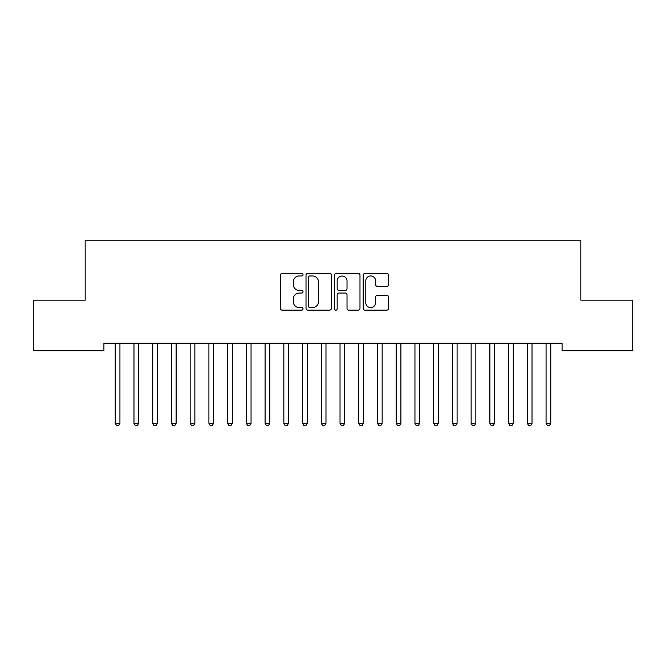 <?xml version="1.0" encoding="UTF-8"?>
<svg xmlns="http://www.w3.org/2000/svg" width="666" height="666" viewBox="0 0 666 666"><rect width="100%" height="100%" fill="white"/><g stroke="black" fill="none" stroke-linecap="round" stroke-linejoin="round"><path stroke-width="1" d="M303.03 274.675A1.29 1.29 0 0 0 301.748 273.385L282.209 273.385A1.84 1.84 0 0 0 280.369 275.225L280.369 308.316A1.84 1.84 0 0 0 282.209 310.156L301.748 310.156A1.29 1.29 0 0 0 303.03 308.874A1.29 1.29 0 0 0 301.748 307.584L299.217 307.584A5.886 5.886 0 0 1 293.331 301.698L293.331 298.942A5.886 5.886 0 0 1 299.217 293.057L301.748 293.057A1.29 1.29 0 0 0 303.03 291.775A1.29 1.29 0 0 0 301.748 290.484L299.217 290.484A5.886 5.886 0 0 1 293.331 284.598L293.331 281.843A5.886 5.886 0 0 1 299.217 275.957L301.748 275.957A1.29 1.29 0 0 0 303.03 274.675M386.73 286.347A1.84 1.84 0 0 0 388.569 284.507L388.569 275.225A1.84 1.84 0 0 0 386.73 273.385L365.035 273.385A1.84 1.84 0 0 0 363.203 275.225L363.203 308.316A1.84 1.84 0 0 0 365.035 310.156L386.73 310.156A1.84 1.84 0 0 0 388.569 308.316L388.569 297.103A1.84 1.84 0 0 0 386.73 295.263L377.447 295.263A1.84 1.84 0 0 0 375.607 297.103L375.607 302.664A4.92 4.92 0 0 1 370.687 307.584A4.92 4.92 0 0 1 365.776 302.664L365.776 280.877A4.92 4.92 0 0 1 370.687 275.957A4.92 4.92 0 0 1 375.607 280.877L375.607 284.507A1.84 1.84 0 0 0 377.447 286.347L386.73 286.347M562.079 343.281L103.913 343.281L103.913 350.774L33.3 350.774L33.3 300.2L85.181 300.2L85.181 240.26L580.81 240.26L580.81 300.2L632.7 300.2L632.7 350.774L562.079 350.774L562.079 343.281M331.393 275.225A1.84 1.84 0 0 0 329.553 273.385L307.858 273.385A1.84 1.84 0 0 0 306.019 275.225L306.019 308.316A1.84 1.84 0 0 0 307.858 310.156L329.553 310.156A1.84 1.84 0 0 0 331.393 308.316L331.393 275.225M336.447 273.385L358.142 273.385A1.84 1.84 0 0 1 359.981 275.225L359.981 308.316A1.84 1.84 0 0 1 358.142 310.156L348.859 310.156A1.84 1.84 0 0 1 347.019 308.316L347.019 294.896A1.84 1.84 0 0 0 345.179 293.057L339.019 293.057A1.84 1.84 0 0 0 337.179 294.896L337.179 308.874A1.29 1.29 0 0 1 335.897 310.156A1.29 1.29 0 0 1 334.607 308.874L334.607 275.225A1.84 1.84 0 0 1 336.447 273.385M309.881 275.957A1.29 1.29 0 0 0 308.591 277.247L308.591 306.293A1.29 1.29 0 0 0 309.881 307.584L312.545 307.584A5.886 5.886 0 0 0 318.431 301.698L318.431 281.843A5.886 5.886 0 0 0 312.545 275.957L309.881 275.957M347.019 280.969A4.92 4.92 0 0 0 342.099 276.049A4.92 4.92 0 0 0 337.179 280.969L337.179 288.644A1.84 1.84 0 0 0 339.019 290.484L345.179 290.484A1.84 1.84 0 0 0 347.019 288.644L347.019 280.969M115.002 343.281L115.11 343.556A1.873 1.873 -179.3 0 1 115.251 344.255L115.251 423.301L119.93 423.301L119.93 344.255A1.873 1.873 -179.3 0 1 120.071 343.556L120.18 343.281M119.93 423.301L118.523 425.74L116.65 425.74L115.251 423.301M133.733 343.281L133.841 343.556A1.873 1.873 -179.3 0 1 133.983 344.255L133.983 423.301L138.661 423.301L138.661 344.255A1.873 1.873 -179.3 0 1 138.803 343.556L138.911 343.281M138.661 423.301L137.254 425.74L135.381 425.74L133.983 423.301M152.464 343.281L152.572 343.556A1.873 1.873 -179.3 0 1 152.714 344.255L152.714 423.301L157.392 423.301L157.392 344.255A1.873 1.873 -179.3 0 1 157.534 343.556L157.642 343.281M157.392 423.301L155.986 425.74L154.112 425.74L152.714 423.301M171.195 343.281L171.304 343.556A1.873 1.873 -179.3 0 1 171.445 344.255L171.445 423.301L176.124 423.301L176.124 344.255A1.873 1.873 -179.3 0 1 176.265 343.556L176.373 343.281M176.124 423.301L174.717 425.74L172.844 425.74L171.445 423.301M189.927 343.281L190.035 343.556A1.873 1.873 -179.3 0 1 190.176 344.255L190.176 423.301L194.855 423.301L194.855 344.255A1.873 1.873 -179.3 0 1 194.996 343.556L195.105 343.281M194.855 423.301L193.448 425.74L191.575 425.74L190.176 423.301M208.658 343.281L208.766 343.556A1.873 1.873 -179.3 0 1 208.908 344.255L208.908 423.301L213.586 423.301L213.586 344.255A1.873 1.873 -179.3 0 1 213.728 343.556L213.836 343.281M213.586 423.301L212.179 425.74L210.306 425.74L208.908 423.301M227.389 343.281L227.497 343.556A1.873 1.873 -179.3 0 1 227.639 344.255L227.639 423.301L232.317 423.301L232.317 344.255A1.873 1.873 -179.3 0 1 232.459 343.556L232.567 343.281M232.317 423.301L230.911 425.74L229.037 425.74L227.639 423.301M246.12 343.281L246.229 343.556A1.873 1.873 -179.3 0 1 246.37 344.255L246.37 423.301L251.049 423.301L251.049 344.255A1.873 1.873 -179.3 0 1 251.19 343.556L251.298 343.281M251.049 423.301L249.642 425.74L247.769 425.74L246.37 423.301M264.852 343.281L264.96 343.556A1.873 1.873 -179.3 0 1 265.101 344.255L265.101 423.301L269.78 423.301L269.78 344.255A1.873 1.873 -179.3 0 1 269.921 343.556L270.03 343.281M269.78 423.301L268.373 425.74L266.5 425.74L265.101 423.301M283.583 343.281L283.691 343.556A1.873 1.873 -179.3 0 1 283.833 344.255L283.833 423.301L288.511 423.301L288.511 344.255A1.873 1.873 -179.3 0 1 288.653 343.556L288.761 343.281M288.511 423.301L287.104 425.74L285.231 425.74L283.833 423.301M302.314 343.281L302.422 343.556A1.873 1.873 -179.3 0 1 302.564 344.255L302.564 423.301L307.242 423.301L307.242 344.255A1.873 1.873 -179.3 0 1 307.384 343.556L307.492 343.281M307.242 423.301L305.836 425.74L303.962 425.74L302.564 423.301M321.045 343.281L321.154 343.556A1.873 1.873 -179.3 0 1 321.295 344.255L321.295 423.301L325.974 423.301L325.974 344.255A1.873 1.873 -179.3 0 1 326.115 343.556L326.223 343.281M325.974 423.301L324.567 425.74L322.694 425.74L321.295 423.301M339.777 343.281L339.885 343.556A1.873 1.873 -179.3 0 1 340.026 344.255L340.026 423.301L344.705 423.301L344.705 344.255A1.873 1.873 -179.3 0 1 344.846 343.556L344.955 343.281M344.705 423.301L343.298 425.74L341.425 425.74L340.026 423.301M358.508 343.281L358.616 343.556A1.873 1.873 -179.3 0 1 358.758 344.255L358.758 423.301L363.436 423.301L363.436 344.255A1.873 1.873 -179.3 0 1 363.578 343.556L363.686 343.281M363.436 423.301L362.029 425.74L360.156 425.74L358.758 423.301M377.239 343.281L377.347 343.556A1.873 1.873 -179.3 0 1 377.489 344.255L377.489 423.301L382.167 423.301L382.167 344.255A1.873 1.873 -179.3 0 1 382.309 343.556L382.417 343.281M382.167 423.301L380.761 425.74L378.887 425.74L377.489 423.301M395.97 343.281L396.079 343.556A1.873 1.873 -179.3 0 1 396.22 344.255L396.22 423.301L400.899 423.301L400.899 344.255A1.873 1.873 -179.3 0 1 401.04 343.556L401.148 343.281M400.899 423.301L399.492 425.74L397.619 425.74L396.22 423.301M414.702 343.281L414.81 343.556A1.873 1.873 -179.3 0 1 414.951 344.255L414.951 423.301L419.63 423.301L419.63 344.255A1.873 1.873 -179.3 0 1 419.771 343.556L419.88 343.281M419.63 423.301L418.223 425.74L416.35 425.74L414.951 423.301M433.433 343.281L433.541 343.556A1.873 1.873 -179.3 0 1 433.683 344.255L433.683 423.301L438.361 423.301L438.361 344.255A1.873 1.873 -179.3 0 1 438.503 343.556L438.611 343.281M438.361 423.301L436.954 425.74L435.081 425.74L433.683 423.301M452.164 343.281L452.272 343.556A1.873 1.873 -179.3 0 1 452.414 344.255L452.414 423.301L457.092 423.301L457.092 344.255A1.873 1.873 -179.3 0 1 457.234 343.556L457.342 343.281M457.092 423.301L455.686 425.74L453.812 425.74L452.414 423.301M470.895 343.281L471.004 343.556A1.873 1.873 -179.3 0 1 471.145 344.255L471.145 423.301L475.824 423.301L475.824 344.255A1.873 1.873 -179.3 0 1 475.965 343.556L476.073 343.281M475.824 423.301L474.417 425.74L472.544 425.74L471.145 423.301M489.627 343.281L489.735 343.556A1.873 1.873 -179.3 0 1 489.876 344.255L489.876 423.301L494.555 423.301L494.555 344.255A1.873 1.873 -179.3 0 1 494.696 343.556L494.805 343.281M494.555 423.301L493.148 425.74L491.275 425.74L489.876 423.301M508.358 343.281L508.466 343.556A1.873 1.873 -179.3 0 1 508.608 344.255L508.608 423.301L513.286 423.301L513.286 344.255A1.873 1.873 -179.3 0 1 513.428 343.556L513.536 343.281M513.286 423.301L511.879 425.74L510.006 425.74L508.608 423.301M527.089 343.281L527.197 343.556A1.873 1.873 -179.3 0 1 527.339 344.255L527.339 423.301L532.017 423.301L532.017 344.255A1.873 1.873 -179.3 0 1 532.159 343.556L532.267 343.281M532.017 423.301L530.611 425.74L528.737 425.74L527.339 423.301M545.82 343.281L545.929 343.556A1.873 1.873 -179.3 0 1 546.07 344.255L546.07 423.301L550.749 423.301L550.749 344.255A1.873 1.873 -179.3 0 1 550.89 343.556L550.998 343.281M550.749 423.301L549.342 425.74L547.469 425.74L546.07 423.301"/></g></svg>
